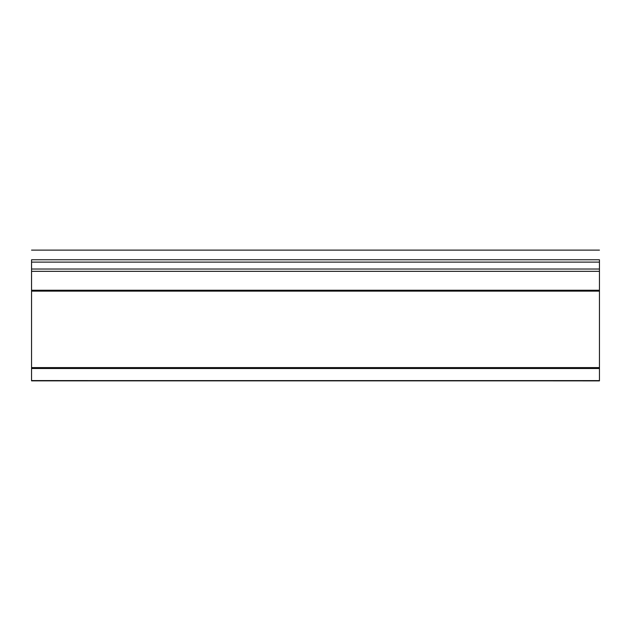 <?xml version="1.0" encoding="UTF-8"?>
<svg xmlns="http://www.w3.org/2000/svg" width="631" height="631" viewBox="0 0 631 631"><rect width="100%" height="100%" fill="white"/><g stroke="black" fill="none" stroke-linecap="round" stroke-linejoin="round"><path stroke-width="0.95" d="M599.45 380.887L31.55 380.564L599.45 380.887M599.45 380.848L31.55 380.848M599.45 380.611L31.55 380.611M31.55 380.564L31.55 368.496L599.45 368.496L599.45 380.564M31.55 368.267L31.55 290.489M599.45 260.043L599.45 290.252L31.55 290.252L31.55 260.043M599.45 290.489L599.45 368.267M599.45 367.605L31.55 367.605M599.45 291.136L31.55 291.136M599.45 271.322L31.55 271.322M599.45 269.019L31.55 269.019M599.45 262.117L31.55 262.117M599.45 259.775L31.55 259.775M599.45 250.113L31.55 250.113"/></g></svg>
